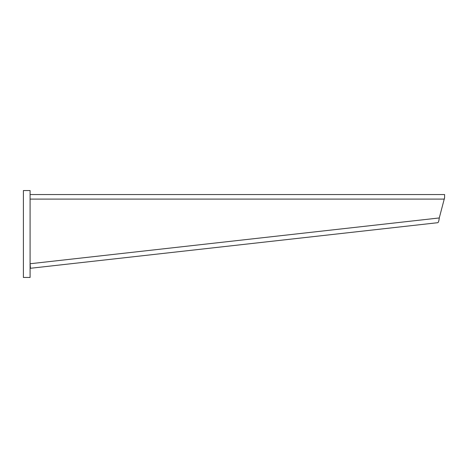 <?xml version="1.0" encoding="UTF-8"?>
<svg xmlns="http://www.w3.org/2000/svg" width="468" height="468" viewBox="0 0 468 468"><rect width="100%" height="100%" fill="white"/><g stroke="black" fill="none" stroke-linecap="round" stroke-linejoin="round"><path stroke-width="0.7" d="M439.276 217.953C438.943 220.773 438.469 222.347 437.861 222.686L30.467 268.275L30.087 263.747L439.276 217.953L444.6 197.677L444.331 199.099L30.087 199.099M30.087 194.553L444.6 194.553L444.6 197.677M30.139 265.444L30.04 264.56M30.087 190.54L30.087 277.46L23.4 277.46L23.4 190.54L30.087 190.54"/></g></svg>
